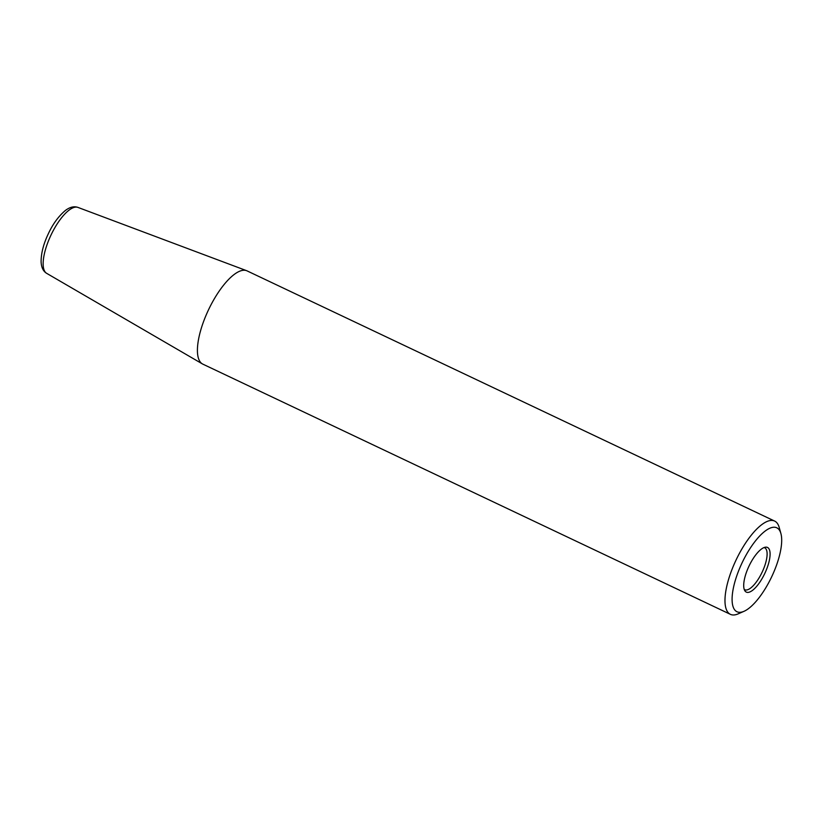 <?xml version="1.0" encoding="UTF-8"?>
<svg xmlns="http://www.w3.org/2000/svg" width="822" height="822" viewBox="0 0 822 822"><rect width="100%" height="100%" fill="white"/><g stroke="black" fill="none" stroke-linecap="round" stroke-linejoin="round"><path stroke-width="1.23" d="M744.023 611.301L738.228 613.839A51.611 18.176 -64.6 0 1 734.806 614.877A51.611 18.176 -64.6 0 1 730.419 614.342L202.859 364.146A51.611 18.176 -64.6 0 1 202.387 363.899A51.611 18.176 -64.6 0 1 206.394 314.497A51.611 18.176 -64.6 0 1 242.706 270.346A51.611 18.176 -64.6 0 1 246.59 270.674A51.611 18.176 -64.6 0 1 247.083 270.89L774.643 521.076A51.611 18.176 -64.6 0 1 779.205 527.436L780.9 533.529A46.453 16.358 -64.6 0 1 771.683 576.787A46.453 16.358 -64.6 0 1 744.023 611.301A46.453 16.358 -64.6 0 1 740.941 612.226A46.453 16.358 -64.6 0 1 737.92 572.636A46.453 16.358 -64.6 0 1 772.855 527.323A46.453 16.358 -64.6 0 1 780.9 533.529M730.419 614.342A51.611 18.176 -64.6 0 1 733.656 565.382A51.611 18.176 -64.6 0 1 770.265 520.532A51.611 18.176 -64.6 0 1 774.643 521.076M764.07 547.555A23.222 8.179 -64.6 0 1 764.666 547.76A23.222 8.179 -64.6 0 1 763.206 569.79A23.222 8.179 -64.6 0 1 746.736 589.97A23.222 8.179 -64.6 0 1 744.763 589.723A23.222 8.179 -64.6 0 1 744.229 589.395M748.41 592.364A24.711 8.703 -64.6 0 1 744.855 590.761A24.711 8.703 -64.6 0 1 748.955 566.204A24.711 8.703 -64.6 0 1 765.385 547.185A24.711 8.703 -64.6 0 1 765.529 547.175A24.711 8.703 -64.6 0 1 766.936 568.413A24.711 8.703 -64.6 0 1 748.41 592.364M202.387 363.899L46.659 273.336A36.497 12.854 -64.6 0 1 49.495 238.39A36.497 12.854 -64.6 0 1 75.172 207.165A36.497 12.854 -64.6 0 1 77.926 207.401L246.59 270.674M46.659 273.336C43.186 271.239 41.336 267.366 41.1 261.694C41.11 253.299 43.453 244.134 48.118 234.208C52.69 224.211 58.454 216.289 65.421 210.442C69.891 207.062 74.062 206.055 77.926 207.401"/></g></svg>

